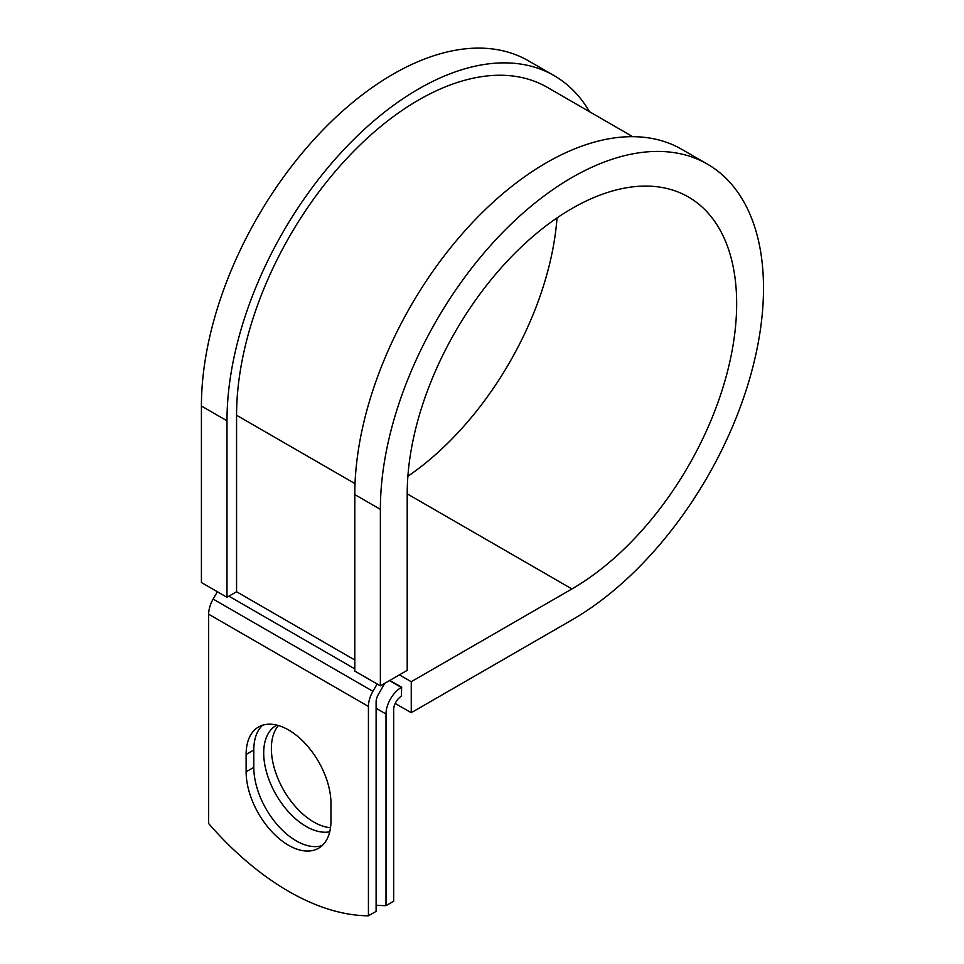 <?xml version="1.0" encoding="UTF-8"?>
<svg xmlns="http://www.w3.org/2000/svg" width="964" height="964" viewBox="0 0 964 964"><rect width="100%" height="100%" fill="white"/><g stroke="black" fill="none" stroke-linecap="round" stroke-linejoin="round"><path stroke-width="1.45" d="M288.537 845.271A59.997 34.632 -120 0 0 318.542 848.248A59.997 34.632 -120 0 0 330.965 820.786L330.965 803.434A59.997 34.632 -120 0 0 304.781 743.063A59.997 34.632 -120 0 0 258.545 726.989A59.997 34.632 -120 0 0 246.121 754.463L246.121 771.803A59.997 34.632 -120 0 0 288.537 845.271M262.63 725.205A59.997 34.632 -120 0 0 253.797 750.028L253.797 767.368A59.997 34.632 -120 0 0 296.213 840.849A59.997 34.632 -120 0 0 322.121 845.609M330.507 827.715A59.997 34.632 60 0 1 313.782 822.027A59.997 34.632 60 0 1 276.403 774.61A59.997 34.632 60 0 1 278.451 725.543M329.724 831.799A59.997 34.632 60 0 1 306.118 826.449A59.997 34.632 60 0 1 266.932 773.586A59.997 34.632 60 0 1 276.126 725.518A59.997 34.632 60 0 1 276.861 725.109M376.105 905.184A254.195 146.757 -120 0 0 386.01 905.654L393.673 901.22L393.673 709.576A10.845 6.266 -60 0 1 401.337 696.297L401.663 687.26L389.781 680.391M386.01 905.654L386.01 714.011A21.69 12.52 -60 0 1 401.337 687.44L401.663 687.26M217.382 591.739L213.152 599.078A21.69 12.52 120 0 0 208.658 614.201L208.658 823.557A254.195 146.757 60 0 0 368.429 915.8L376.105 911.378L376.105 702.009A10.845 6.266 120 0 1 378.346 694.454L383.539 685.452A21.69 12.52 -60 0 0 384.672 683.343M377.165 683.982L372.923 691.321A21.69 12.52 120 0 0 368.429 706.443L368.429 915.8M355.029 483.639L236.566 415.255A257.364 148.589 -60 0 1 348.908 156.252A257.364 148.589 -60 0 1 547.227 87.302L632.733 136.671M236.566 415.255L236.566 591.739L226.986 597.282L201.416 582.521L201.416 406.025A270.92 156.421 -60 0 1 319.674 133.381A270.92 156.421 -60 0 1 528.441 60.804L554.011 75.554A270.92 156.421 -60 0 1 589.546 111.728M407.206 493.845L571.929 588.944A232.963 134.502 -60 0 0 724.121 383.66A232.963 134.502 -60 0 0 688.417 196.993A232.963 134.502 -60 0 0 508.896 259.4A232.963 134.502 -60 0 0 407.206 493.845L407.206 670.341L380.37 685.838L380.37 509.341A270.92 156.421 -60 0 1 498.629 236.698A270.92 156.421 -60 0 1 707.395 164.109A270.92 156.421 -60 0 1 748.92 381.202A270.92 156.421 -60 0 1 571.929 619.948L411.254 712.709L395.18 703.443M399.373 674.86L411.254 681.717L411.254 712.709M571.929 588.944L411.254 681.717M380.37 509.341L354.8 494.58A270.92 156.421 -60 0 1 473.059 221.937A270.92 156.421 -60 0 1 681.825 149.36L707.395 164.109M557.035 217.9A232.963 134.502 -60 0 1 407.88 476.252M226.986 597.282L226.986 420.786A270.92 156.421 -60 0 1 345.245 148.143A270.92 156.421 -60 0 1 554.011 75.554M354.8 494.58L354.8 671.077L380.37 685.838M401.337 687.44L389.468 680.584M368.429 706.443L208.658 614.201M386.01 714.011L376.105 708.287M354.8 660.003L236.566 591.739M354.8 668.859L228.902 596.174M372.923 691.321L213.152 599.078M253.797 750.028L246.121 754.463M253.797 767.368L246.121 771.803M226.986 420.786L201.416 406.025"/></g></svg>
